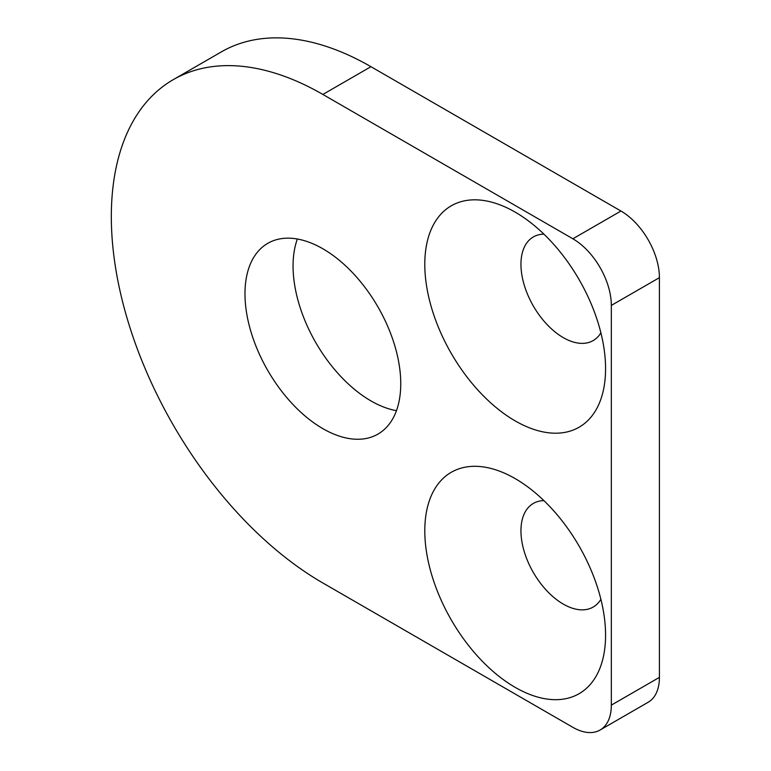 <?xml version="1.0" encoding="UTF-8"?>
<svg xmlns="http://www.w3.org/2000/svg" width="771" height="771" viewBox="0 0 771 771"><rect width="100%" height="100%" fill="white"/><g stroke="black" fill="none" stroke-linecap="round" stroke-linejoin="round"><path stroke-width="1.16" d="M515.182 212.141A127.822 73.804 -120 0 0 424.792 264.328A127.822 73.804 -120 0 0 515.182 420.889A127.822 73.804 -120 0 0 605.572 368.702A127.822 73.804 -120 0 0 515.182 212.141L515.182 212.15M600.888 332.821A59.83 34.541 60 0 1 563.264 337.611A59.83 34.541 60 0 1 522.14 276.51A59.83 34.541 60 0 1 543.912 234.143M515.182 478.618A127.822 73.804 -120 0 0 424.792 530.805A127.822 73.804 -120 0 0 515.182 687.366A127.822 73.804 -120 0 0 605.572 635.179A127.822 73.804 -120 0 0 515.182 478.618L515.182 478.627M600.888 599.298A59.83 34.541 60 0 1 563.264 604.088A59.83 34.541 60 0 1 522.14 542.986A59.83 34.541 60 0 1 543.912 500.62M297.355 239.02A110.147 63.598 -120 0 0 370.947 400.901A110.147 63.598 -120 0 0 396.458 410.673M322.876 248.782A110.147 63.598 -120 0 0 267.797 243.328A110.147 63.598 -120 0 0 250.912 331.597A110.147 63.598 -120 0 0 322.876 428.657A110.147 63.598 -120 0 0 377.944 434.112A110.147 63.598 -120 0 0 394.829 345.851A110.147 63.598 -120 0 0 322.876 248.782M611.336 705.128L611.336 305.412A54.394 31.409 -120 0 0 572.872 238.788L322.876 94.448A299.167 172.723 -120 0 0 173.292 79.635A299.167 172.723 -120 0 0 127.427 319.367A299.167 172.723 -120 0 0 322.876 582.992L572.872 727.332A54.394 31.409 -120 0 0 600.069 730.031A54.394 31.409 -120 0 0 611.336 705.128L659.417 677.372L659.417 277.656L611.336 305.412M572.872 238.788L620.954 211.032L370.947 66.692A299.167 172.723 -120 0 0 221.364 51.879L173.292 79.635M620.954 211.032A54.394 31.409 60 0 1 659.417 277.656M659.417 677.372A54.394 31.409 60 0 1 648.151 702.265L600.069 730.031M322.876 94.448L370.947 66.692"/></g></svg>
